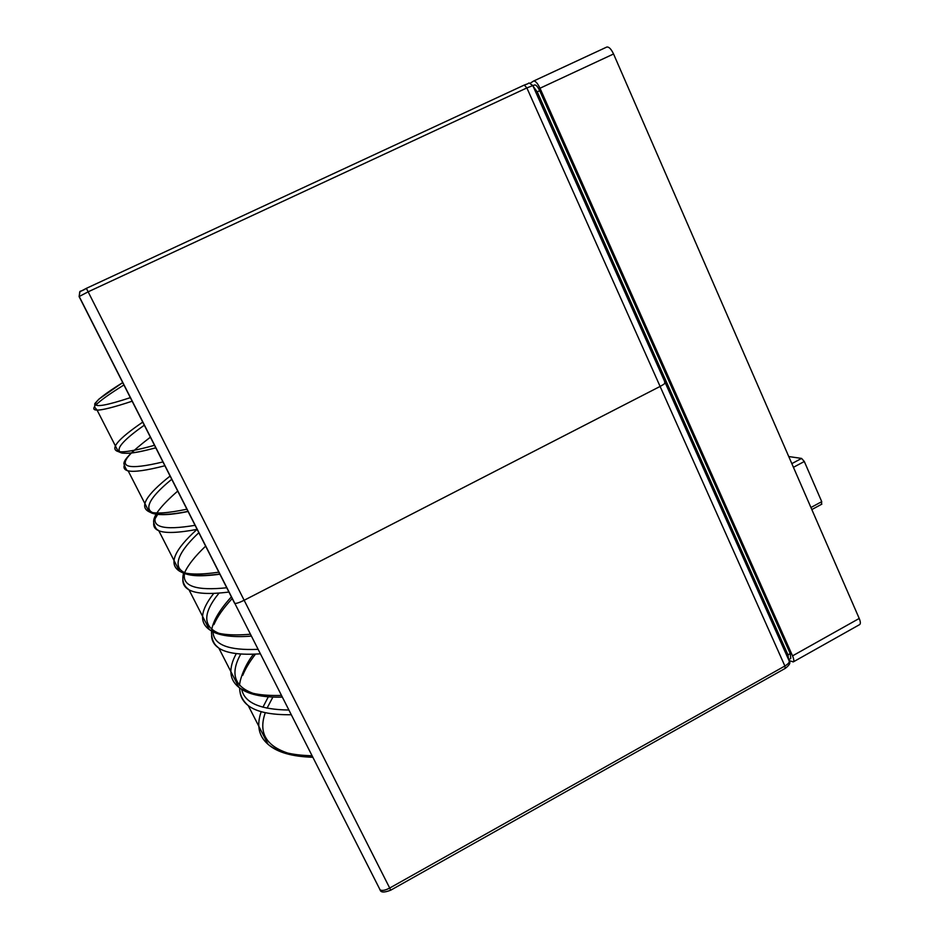 <?xml version="1.0" encoding="UTF-8"?>
<svg xmlns="http://www.w3.org/2000/svg" width="939" height="939" viewBox="0 0 939 939"><rect width="100%" height="100%" fill="white"/><g stroke="black" fill="none" stroke-linecap="round" stroke-linejoin="round"><path stroke-width="1.41" d="M533.657 81.024L606.758 47.067C608.883 46.657 611.148 48.957 613.554 53.981L859.22 618.461C860.57 621.747 860.699 623.801 859.608 624.623L793.244 661.913L789.077 660.54M530.101 83.325L533.505 81.083C535.383 80.777 537.554 83.16 539.995 88.231L792.539 655.868C793.936 659.166 794.171 661.185 793.244 661.913M312.077 755.742C291.383 755.273 276.723 751.47 268.085 744.357L268.085 744.357C258.695 736.235 256.394 725.342 261.206 711.668M262.92 707.22L268.331 696.785M281.489 695.423C261.195 696.01 247.016 693.334 238.94 687.383L238.929 687.383C229.151 679.636 228.271 668.368 236.299 653.591M250.455 634.224C230.583 635.926 216.886 634.388 209.385 629.635L209.385 629.635C199.033 622.252 200.488 610.162 213.763 593.389M218.987 572.156C199.526 574.985 186.345 574.633 179.443 571.1L179.443 571.1C168.292 563.963 174.149 550.054 197.026 529.385M187.049 509.173C168.034 513.163 155.369 514.02 149.078 511.755L149.078 511.755C139.054 506.907 146.085 494.97 170.205 475.956M154.642 445.262C136.073 450.45 123.96 452.563 118.302 451.589L118.302 451.589C109.44 449.124 117.633 439.276 142.857 422.034M291.278 714.732C270.866 714.978 256.523 711.95 248.26 705.623L248.26 705.623C243.236 701.75 240.454 696.914 239.915 691.081M242.743 675.317C245.443 668.685 249.68 661.619 255.478 654.119M260.396 653.814C240.384 655.164 226.534 653.262 218.846 648.121L218.846 648.121C214.233 645.023 211.815 640.95 211.592 635.903M213.928 624.646C217.261 616.794 223.376 608.073 232.297 598.483M229.057 592.028C209.467 594.493 196.122 593.753 189.021 589.833L189.021 589.833C184.83 587.497 182.776 584.199 182.859 579.962M184.748 572.391C188.187 564.844 195.183 556.064 205.747 546.04M197.272 529.338C178.117 532.953 165.287 533.422 158.797 530.746L158.797 530.746C154.994 529.173 153.303 526.65 153.726 523.176M155.24 518.469L157.881 514.103M165.018 465.721C146.308 470.521 134.019 472.235 128.15 470.838L128.15 470.838C124.711 470.016 123.396 468.232 124.218 465.474M132.282 401.164C114.042 407.197 102.304 410.179 97.081 410.108L97.081 410.108C93.865 410.05 93.008 408.923 94.499 406.704M95.79 405.12C100.144 400.624 109.558 393.887 124.042 384.908M788.748 456.542L801.589 458.42L804.312 461.495L821.731 501.661L821.437 504.184M231.534 596.911L234.82 603.378C236.335 603.636 239.445 602.592 244.152 600.267L660.105 386.434C664.108 384.309 665.751 382.936 665.047 382.337L664.566 382.243M390.624 889.89L389.708 888.048L784.887 666.009L526.873 87.926L532.824 85.578L665.047 382.337C665.751 382.936 664.108 384.309 660.105 386.434L244.152 600.267C239.445 602.592 236.335 603.636 234.82 603.378L380.084 889.843C382.009 890.994 385.213 890.395 389.708 888.048L88.137 291.829L79.087 296.571L234.562 603.178M534.514 84.968L532.883 85.731L534.514 84.968C536.005 84.733 537.742 86.634 539.69 90.696L790.227 653.603L790.791 658.439L788.607 659.659L787.985 654.859L790.227 653.603M533.106 86.235L537.225 91.846L787.985 654.859M539.995 88.231L613.554 53.981M792.539 655.868L859.22 618.461M288.895 710.025C260.185 709.649 244.457 702.771 241.722 689.402M258.119 649.33C228.6 650.598 213.564 644.788 213.024 631.888M226.898 587.755C196.263 590.924 182.131 586.206 184.502 573.6M195.218 525.288C162.6 530.781 149.817 527.002 156.86 513.95M163.081 461.918C127.587 470.404 117.07 467.399 131.53 452.927M130.474 397.608C83.019 413.254 87.257 404.639 122.821 382.525L98.994 399.052L94.792 403.629L94.757 407.291L97.081 410.108L118.302 451.589L121.072 452.798C122.093 452.798 120.028 453.396 129.535 453.244C135.944 452.539 140.744 451.729 155.933 447.821M253.131 693.346C234.151 686.409 230.032 673.298 240.783 654.014M218.81 633.273C202.671 626.466 202.754 613.061 219.045 593.084M219.926 574.011C169.09 580.818 167.729 561.792 198.939 532.624M188.152 511.356C138.502 521.251 139.101 505.886 171.849 479.195M155.909 447.762C107.48 460.861 110.098 449.253 144.418 425.109M288.085 753.184C265.89 745.906 258.295 732.408 265.303 712.678M267.052 708.182L272.897 697.043M791.835 463.631L801.589 458.42M793.432 467.317L804.312 461.495M810.932 507.518L821.731 501.661M80.942 291.207L86.365 288.343L88.137 291.829L526.873 87.926L524.291 85.05L86.365 288.343C78.254 293.637 80.308 288.25 79.181 296.442L380.084 889.843C380.682 892.602 384.239 892.707 390.777 890.16L785.192 668.415L784.887 666.009C788.666 663.72 790.004 661.842 788.924 660.375L665.246 382.783M380.495 890.372L379.685 889.35M527.612 83.829L524.349 85.026M79.968 291.841L79.087 296.571M537.225 91.846L539.69 90.696M533.505 81.083L606.758 47.067M312.851 757.268C292.158 756.658 277.228 752.362 268.085 744.357L248.26 705.623C242.614 700.635 239.738 694.743 239.633 687.947M282.346 697.102C262.11 697.607 247.638 694.355 238.929 687.383L218.846 648.121L216.428 645.938C213.012 642.652 211.381 637.687 211.533 631.067M251.406 636.09C234.281 637.487 221.393 636.032 212.73 631.736L209.385 629.635L189.021 589.833L186.532 587.685C183.023 583.941 182.025 579.128 183.528 573.236M220.031 574.222C197.929 577.051 188.07 576.03 179.443 571.1L158.797 530.746C157.846 529.408 156.015 530.934 153.667 522.354C152.904 516.121 160.956 505.663 177.823 490.991M188.211 511.473C171.191 515.018 159.125 515.593 152.036 513.187L149.078 511.755L128.15 470.838C127.152 471.272 125.814 469.124 124.136 464.394C122.41 460.943 131.202 451.847 150.498 437.093M239.68 685.435C239.152 682.137 243.987 665.915 253.542 654.19M211.745 629.494C213.376 620.327 219.949 609.423 231.464 596.77M811.824 509.572L821.848 504.137M785.192 668.415C789.347 665.258 790.732 662.887 789.347 661.302M86.365 288.343L524.291 85.05C531.861 82.902 526.415 81.564 532.765 85.461"/></g></svg>
